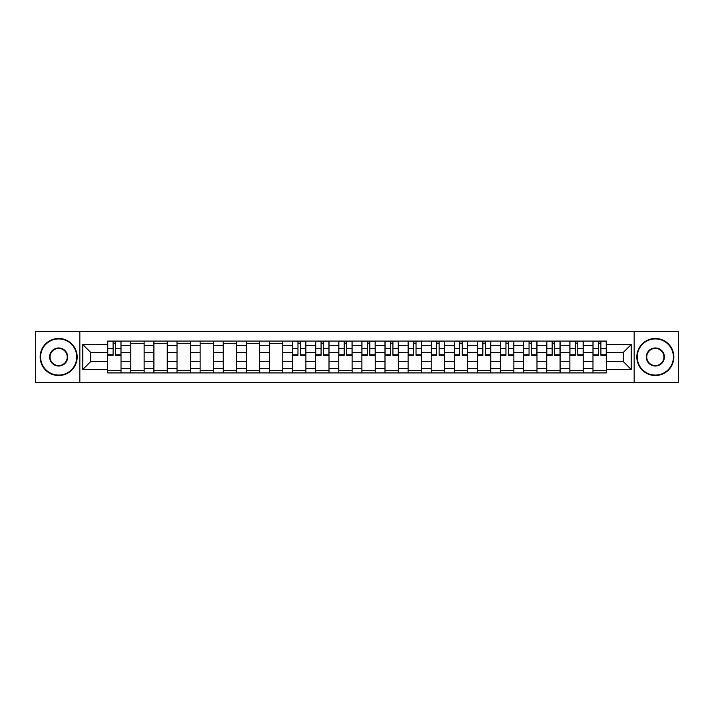 <?xml version="1.0" encoding="UTF-8"?>
<svg xmlns="http://www.w3.org/2000/svg" width="714" height="714" viewBox="0 0 714 714"><rect width="100%" height="100%" fill="white"/><g stroke="black" fill="none" stroke-linecap="round" stroke-linejoin="round"><path stroke-width="1.07" d="M634.157 382.401L678.3 382.401L678.3 331.599L35.7 331.599L35.7 382.401L634.157 382.401L634.157 331.599M130.805 372.922L130.805 345.594L121.023 345.594L121.023 372.922M121.023 345.594L121.023 341.078M130.805 345.594L130.805 341.078M144.13 341.078L144.13 372.922M153.912 372.922L153.912 341.078M167.246 341.078L167.246 372.922M177.018 372.922L177.018 341.078M190.352 341.078L190.352 372.922M200.125 372.922L200.125 341.078M213.459 341.078L213.459 372.922M223.232 372.922L223.232 341.078M236.566 341.078L236.566 372.922M246.348 372.922L246.348 341.078M259.673 341.078L259.673 372.922M269.455 372.922L269.455 341.078M282.789 341.078L282.789 372.922M292.562 372.922L292.562 341.078M305.895 341.078L305.895 372.922M315.668 372.922L315.668 341.078M329.002 341.078L329.002 372.922M338.784 372.922L338.784 341.078M352.109 341.078L352.109 372.922M361.891 372.922L361.891 341.078M375.216 341.078L375.216 372.922M384.998 372.922L384.998 341.078M398.332 341.078L398.332 372.922M408.105 372.922L408.105 341.078M421.438 341.078L421.438 372.922M431.211 372.922L431.211 341.078M444.545 341.078L444.545 372.922M454.327 372.922L454.327 341.078M467.652 341.078L467.652 372.922M477.434 372.922L477.434 341.078M490.768 341.078L490.768 372.922M500.541 372.922L500.541 341.078M513.875 341.078L513.875 372.922M523.648 372.922L523.648 341.078M536.982 341.078L536.982 372.922M546.754 372.922L546.754 341.078M560.088 341.078L560.088 372.922M569.87 372.922L569.87 341.078M583.195 341.078L583.195 372.922M592.977 372.922L592.977 341.078M592.977 361.596L583.195 361.596M569.87 361.596L560.088 361.596M546.754 361.596L536.982 361.596M523.648 361.596L513.875 361.596M500.541 361.596L490.768 361.596M477.434 361.596L467.652 361.596M454.327 361.596L444.545 361.596M431.211 361.596L421.438 361.596M408.105 361.596L398.332 361.596M384.998 361.596L375.216 361.596M361.891 361.596L352.109 361.596M338.784 361.596L329.002 361.596M315.668 361.596L305.895 361.596M292.562 361.596L282.789 361.596M269.455 361.596L259.673 361.596M246.348 361.596L236.566 361.596M223.232 361.596L213.459 361.596M200.125 361.596L190.352 361.596M177.018 361.596L167.246 361.596M153.912 361.596L144.13 361.596M130.805 361.596L121.023 361.596M592.977 352.404L583.195 352.404M569.87 352.404L560.088 352.404M546.754 352.404L536.982 352.404M523.648 352.404L513.875 352.404M500.541 352.404L490.768 352.404M477.434 352.404L467.652 352.404M454.327 352.404L444.545 352.404M431.211 352.404L421.438 352.404M408.105 352.404L398.332 352.404M384.998 352.404L375.216 352.404M361.891 352.404L352.109 352.404M338.784 352.404L329.002 352.404M315.668 352.404L305.895 352.404M292.562 352.404L282.789 352.404M269.455 352.404L259.673 352.404M246.348 352.404L236.566 352.404M223.232 352.404L213.459 352.404M200.125 352.404L190.352 352.404M177.018 352.404L167.246 352.404M153.912 352.404L144.13 352.404M130.805 352.404L121.023 352.404M90.66 361.596L107.689 361.596L107.689 352.404L90.66 352.404L90.66 361.596L82.806 369.441L82.806 344.559L107.689 344.559L107.689 352.404M606.311 352.404L606.311 361.596L623.34 361.596L623.34 352.404L606.311 352.404L606.311 341.078L107.689 341.078L107.689 344.559M606.311 344.559L631.194 344.559L631.194 369.441L606.311 369.441L606.311 361.596M107.689 361.596L107.689 372.922L606.311 372.922L606.311 369.441M107.689 369.441L82.806 369.441M79.843 382.401L79.843 331.599M121.023 370.7L107.689 370.7M113.098 343.3L115.614 343.3M144.13 370.7L130.805 370.7M130.805 343.3L144.13 343.3M167.246 370.7L153.912 370.7M153.912 343.3L167.246 343.3M190.352 370.7L177.018 370.7M177.018 343.3L190.352 343.3M213.459 370.7L200.125 370.7M200.125 343.3L213.459 343.3M236.566 370.7L223.232 370.7M223.232 343.3L236.566 343.3M259.673 370.7L246.348 370.7M246.348 343.3L259.673 343.3M282.789 370.7L269.455 370.7M269.455 343.3L282.789 343.3M305.895 370.7L292.562 370.7M297.97 343.3L300.487 343.3M329.002 370.7L315.668 370.7M321.077 343.3L323.594 343.3M352.109 370.7L338.784 370.7M344.184 343.3L346.701 343.3M375.216 370.7L361.891 370.7M367.299 343.3L369.816 343.3M398.332 370.7L384.998 370.7M390.406 343.3L392.923 343.3M421.438 370.7L408.105 370.7M413.513 343.3L416.03 343.3M444.545 370.7L431.211 370.7M436.62 343.3L439.137 343.3M467.652 370.7L454.327 370.7M459.727 343.3L462.253 343.3M490.768 370.7L477.434 370.7M482.842 343.3L485.359 343.3M513.875 370.7L500.541 370.7M505.949 343.3L508.466 343.3M536.982 370.7L523.648 370.7M529.056 343.3L531.573 343.3M560.088 370.7L546.754 370.7M552.163 343.3L554.68 343.3M583.195 370.7L569.87 370.7M575.27 343.3L577.796 343.3M606.311 370.7L592.977 370.7M598.386 343.3L600.902 343.3M82.806 344.559L90.66 352.404M623.34 361.596L631.194 369.441M623.34 352.404L631.194 344.559M115.614 355.295L115.614 341.221L120.952 341.221L120.952 355.295L115.614 355.295M113.098 343.148L115.614 343.148M113.098 341.221L107.769 341.221L107.769 355.295L113.098 355.295L113.098 341.221L115.614 341.221M58.664 375.073A18.073 18.073 0 0 0 76.737 357A18.073 18.073 0 0 0 58.664 338.927A18.073 18.073 0 0 0 40.591 357A18.073 18.073 0 0 0 58.664 375.073M58.664 338.481A18.519 18.519 0 0 1 77.174 357A18.519 18.519 0 0 1 58.664 375.519A18.519 18.519 0 0 1 40.145 357A18.519 18.519 0 0 1 58.664 338.481M58.664 366.032A9.032 9.032 0 0 1 49.623 357A9.032 9.032 0 0 1 58.664 347.968A9.032 9.032 0 0 1 67.696 357A9.032 9.032 0 0 1 58.664 366.032M58.664 348.405A8.595 8.595 0 0 0 50.069 357A8.595 8.595 0 0 0 58.664 365.595A8.595 8.595 0 0 0 67.25 357A8.595 8.595 0 0 0 58.664 348.405M655.336 375.073A18.073 18.073 0 0 0 673.409 357A18.073 18.073 0 0 0 655.336 338.927A18.073 18.073 0 0 0 637.263 357A18.073 18.073 0 0 0 655.336 375.073M655.336 338.481A18.519 18.519 0 0 1 673.855 357A18.519 18.519 0 0 1 655.336 375.519A18.519 18.519 0 0 1 636.826 357A18.519 18.519 0 0 1 655.336 338.481M655.336 366.032A9.032 9.032 0 0 1 646.304 357A9.032 9.032 0 0 1 655.336 347.968A9.032 9.032 0 0 1 664.377 357A9.032 9.032 0 0 1 655.336 366.032M655.336 348.405A8.595 8.595 0 0 0 646.75 357A8.595 8.595 0 0 0 655.336 365.595A8.595 8.595 0 0 0 663.931 357A8.595 8.595 0 0 0 655.336 348.405M300.487 355.295L300.487 341.221L305.824 341.221L305.824 355.295L300.487 355.295M297.97 343.148L300.487 343.148M297.97 341.221L292.633 341.221L292.633 355.295L297.97 355.295L297.97 341.221L300.487 341.221M323.594 355.295L323.594 341.221L328.931 341.221L328.931 355.295L323.594 355.295M321.077 343.148L323.594 343.148M321.077 341.221L315.749 341.221L315.749 355.295L321.077 355.295L321.077 341.221L323.594 341.221M346.701 355.295L346.701 341.221L352.038 341.221L352.038 355.295L346.701 355.295M344.184 343.148L346.701 343.148M344.184 341.221L338.855 341.221L338.855 355.295L344.184 355.295L344.184 341.221L346.701 341.221M369.816 355.295L369.816 341.221L375.145 341.221L375.145 355.295L369.816 355.295M367.299 343.148L369.816 343.148M367.299 341.221L361.962 341.221L361.962 355.295L367.299 355.295L367.299 341.221L369.816 341.221M392.923 355.295L392.923 341.221L398.251 341.221L398.251 355.295L392.923 355.295M390.406 343.148L392.923 343.148M390.406 341.221L385.069 341.221L385.069 355.295L390.406 355.295L390.406 341.221L392.923 341.221M416.03 355.295L416.03 341.221L421.367 341.221L421.367 355.295L416.03 355.295M413.513 343.148L416.03 343.148M413.513 341.221L408.176 341.221L408.176 355.295L413.513 355.295L413.513 341.221L416.03 341.221M439.137 355.295L439.137 341.221L444.474 341.221L444.474 355.295L439.137 355.295M436.62 343.148L439.137 343.148M436.62 341.221L431.292 341.221L431.292 355.295L436.62 355.295L436.62 341.221L439.137 341.221M462.253 355.295L462.253 341.221L467.581 341.221L467.581 355.295L462.253 355.295M459.727 343.148L462.253 343.148M459.727 341.221L454.399 341.221L454.399 355.295L459.727 355.295L459.727 341.221L462.253 341.221M485.359 355.295L485.359 341.221L490.688 341.221L490.688 355.295L485.359 355.295M482.842 343.148L485.359 343.148M482.842 341.221L477.505 341.221L477.505 355.295L482.842 355.295L482.842 341.221L485.359 341.221M508.466 355.295L508.466 341.221L513.794 341.221L513.794 355.295L508.466 355.295M505.949 343.148L508.466 343.148M505.949 341.221L500.612 341.221L500.612 355.295L505.949 355.295L505.949 341.221L508.466 341.221M531.573 355.295L531.573 341.221L536.91 341.221L536.91 355.295L531.573 355.295M529.056 343.148L531.573 343.148M529.056 341.221L523.719 341.221L523.719 355.295L529.056 355.295L529.056 341.221L531.573 341.221M554.68 355.295L554.68 341.221L560.017 341.221L560.017 355.295L554.68 355.295M552.163 343.148L554.68 343.148M552.163 341.221L546.835 341.221L546.835 355.295L552.163 355.295L552.163 341.221L554.68 341.221M577.796 355.295L577.796 341.221L583.124 341.221L583.124 355.295L577.796 355.295M575.27 343.148L577.796 343.148M575.27 341.221L569.942 341.221L569.942 355.295L575.27 355.295L575.27 341.221L577.796 341.221M600.902 355.295L600.902 341.221L606.231 341.221L606.231 355.295L600.902 355.295M598.386 343.148L600.902 343.148M598.386 341.221L593.048 341.221L593.048 355.295L598.386 355.295L598.386 341.221L600.902 341.221M569.87 345.594L560.088 345.594M546.754 345.594L536.982 345.594M523.648 345.594L513.875 345.594M500.541 345.594L490.768 345.594M477.434 345.594L467.652 345.594M454.327 345.594L444.545 345.594M431.211 345.594L421.438 345.594M408.105 345.594L398.332 345.594M384.998 345.594L375.216 345.594M361.891 345.594L352.109 345.594M338.784 345.594L329.002 345.594M315.668 345.594L305.895 345.594M292.562 345.594L282.789 345.594M269.455 345.594L259.673 345.594M246.348 345.594L236.566 345.594M223.232 345.594L213.459 345.594M200.125 345.594L190.352 345.594M177.018 345.594L167.246 345.594M153.912 345.594L144.13 345.594M592.977 345.594L583.195 345.594M569.87 368.406L560.088 368.406M546.754 368.406L536.982 368.406M523.648 368.406L513.875 368.406M500.541 368.406L490.768 368.406M477.434 368.406L467.652 368.406M454.327 368.406L444.545 368.406M431.211 368.406L421.438 368.406M408.105 368.406L398.332 368.406M384.998 368.406L375.216 368.406M361.891 368.406L352.109 368.406M338.784 368.406L329.002 368.406M315.668 368.406L305.895 368.406M292.562 368.406L282.789 368.406M269.455 368.406L259.673 368.406M246.348 368.406L236.566 368.406M223.232 368.406L213.459 368.406M200.125 368.406L190.352 368.406M177.018 368.406L167.246 368.406M153.912 368.406L144.13 368.406M130.805 368.406L121.023 368.406M592.977 368.406L583.195 368.406M115.614 354.787L120.952 354.787M115.614 348.414L120.952 348.414M107.769 354.787L113.098 354.787M107.769 348.414L113.098 348.414M300.487 354.787L305.824 354.787M300.487 348.414L305.824 348.414M292.633 354.787L297.97 354.787M292.633 348.414L297.97 348.414M323.594 354.787L328.931 354.787M323.594 348.414L328.931 348.414M315.749 354.787L321.077 354.787M315.749 348.414L321.077 348.414M346.701 354.787L352.038 354.787M346.701 348.414L352.038 348.414M338.855 354.787L344.184 354.787M338.855 348.414L344.184 348.414M369.816 354.787L375.145 354.787M369.816 348.414L375.145 348.414M361.962 354.787L367.299 354.787M361.962 348.414L367.299 348.414M392.923 354.787L398.251 354.787M392.923 348.414L398.251 348.414M385.069 354.787L390.406 354.787M385.069 348.414L390.406 348.414M416.03 354.787L421.367 354.787M416.03 348.414L421.367 348.414M408.176 354.787L413.513 354.787M408.176 348.414L413.513 348.414M439.137 354.787L444.474 354.787M439.137 348.414L444.474 348.414M431.292 354.787L436.62 354.787M431.292 348.414L436.62 348.414M462.253 354.787L467.581 354.787M462.253 348.414L467.581 348.414M454.399 354.787L459.727 354.787M454.399 348.414L459.727 348.414M485.359 354.787L490.688 354.787M485.359 348.414L490.688 348.414M477.505 354.787L482.842 354.787M477.505 348.414L482.842 348.414M508.466 354.787L513.794 354.787M508.466 348.414L513.794 348.414M500.612 354.787L505.949 354.787M500.612 348.414L505.949 348.414M531.573 354.787L536.91 354.787M531.573 348.414L536.91 348.414M523.719 354.787L529.056 354.787M523.719 348.414L529.056 348.414M554.68 354.787L560.017 354.787M554.68 348.414L560.017 348.414M546.835 354.787L552.163 354.787M546.835 348.414L552.163 348.414M577.796 354.787L583.124 354.787M577.796 348.414L583.124 348.414M569.942 354.787L575.27 354.787M569.942 348.414L575.27 348.414M600.902 354.787L606.231 354.787M600.902 348.414L606.231 348.414M593.048 354.787L598.386 354.787M593.048 348.414L598.386 348.414"/></g></svg>
